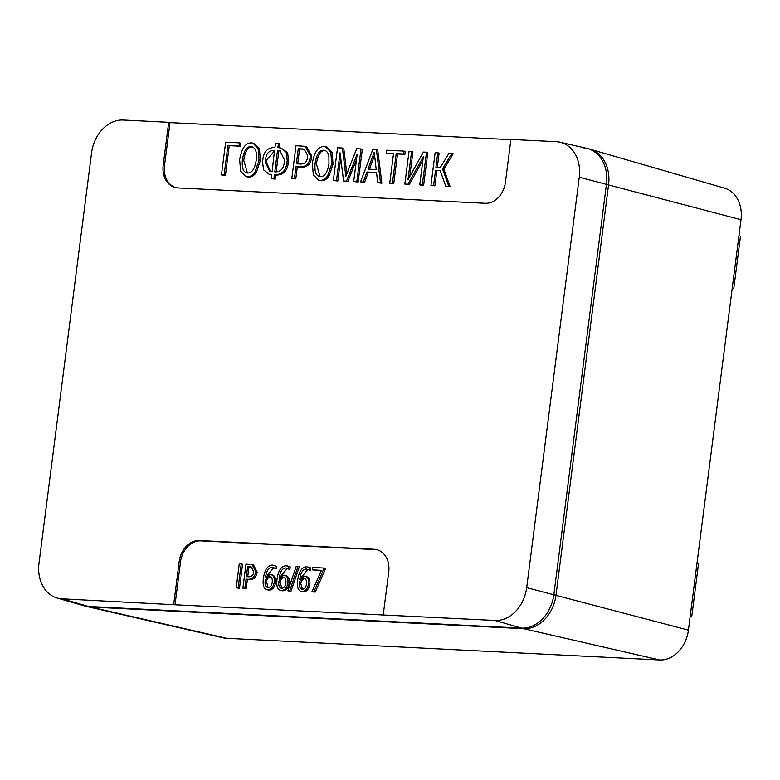 <?xml version="1.0" encoding="UTF-8"?>
<svg xmlns="http://www.w3.org/2000/svg" width="780" height="780" viewBox="0 0 780 780"><rect width="100%" height="100%" fill="white"/><g stroke="black" fill="none" stroke-linecap="round" stroke-linejoin="round"><path stroke-width="1.17" d="M84.016 605.797L86.141 606.352A35.392 27.748 -75.5 0 0 86.736 606.499A35.392 27.748 -75.5 0 0 90.558 607.025L523.585 628.68A35.392 27.748 -75.5 0 0 555.994 595.15L608.575 184.714A35.392 27.748 -75.5 0 0 590.119 149.224A35.392 27.748 -75.5 0 0 589.524 149.058L587.399 148.502A35.392 27.748 104.5 0 1 606.45 184.158L553.868 594.594A35.392 27.748 104.5 0 1 521.459 628.124L88.433 606.469A35.392 27.748 104.5 0 1 84.016 605.797A35.392 27.748 104.5 0 1 83.421 605.641L57.057 597.997A34.622 27.144 -75.5 0 0 61.951 598.816L175.022 604.783L180.521 561.844A22.123 17.345 104.5 0 1 200.782 540.891L375.394 549.617A22.123 17.345 104.5 0 1 377.481 549.89M175.022 604.783L494.978 620.471A34.622 27.144 -75.5 0 0 526.685 587.672L579.267 177.236A34.622 27.144 -75.5 0 0 560.05 142.214L586.804 148.356A35.392 27.748 104.5 0 1 587.399 148.502M690.242 615.976L691.821 616.054L698.529 563.657L696.989 563.258M732.186 288.502L733.765 288.581L740.483 236.184L738.943 235.784M733.765 288.581L732.225 288.181M691.821 616.054L690.28 615.654M590.119 149.224L724.591 188.175A31.453 24.658 104.5 0 1 741 219.716L688.418 630.152A31.453 24.658 104.5 0 1 659.617 659.958L226.59 638.303A31.453 24.658 104.5 0 1 223.197 637.835L86.736 606.499M374.595 155.191L369.389 169.211M560.05 142.214A34.622 27.144 -75.5 0 0 556.316 141.697L510.91 139.425L505.421 182.325A22.123 17.345 104.5 0 1 485.16 203.287L177.85 187.922A22.123 17.345 104.5 0 1 175.091 187.502A22.123 17.345 104.5 0 1 163.186 165.214L168.685 122.314L170.011 122.616L164.512 165.555A22.123 17.345 104.5 0 0 175.763 187.658M173.696 604.402L179.195 561.502A22.123 17.345 104.5 0 1 199.456 540.54L374.059 549.276A22.123 17.345 104.5 0 1 376.818 549.695A22.123 17.345 104.5 0 1 388.723 571.984L383.233 614.884M284.388 577.658C282.136 577.814 280.722 579.394 280.137 582.397L281.834 588.305M270.728 576.966C268.466 577.132 267.052 578.711 266.468 581.714L268.164 587.613M251.92 567.187L248.957 567.021L247.708 576.742M305 578.682C302.747 578.838 301.324 580.427 300.739 583.43L302.445 589.329M298.019 566.348L299.354 566.69L290.998 591.25L287.908 590.821L296.254 566.26L298.019 566.348L289.673 590.908L287.908 590.821M283.725 575.123C286.962 575.533 288.356 578.097 287.898 582.797C287.03 587.73 284.837 590.294 281.327 590.499C277.602 590.041 276.169 586.297 277.017 579.267C278.245 570.58 281.258 566.075 286.036 565.754L290.228 566.953L289.916 569.4L285.782 567.967C282.34 568.103 280.127 571.565 279.142 578.36L283.725 575.123L285.997 575.611M287.362 568.327L280.927 576.04M285.051 575.465C288.288 575.874 289.682 578.438 289.234 583.148C288.366 588.071 286.172 590.635 282.652 590.84L280.39 590.362L282.652 590.84M270.055 574.441C273.293 574.85 274.687 577.405 274.238 582.114C273.361 587.048 271.177 589.612 267.657 589.817C263.933 589.358 262.499 585.614 263.357 578.584C264.586 569.897 267.589 565.393 272.366 565.071L276.559 566.27L276.247 568.717L272.123 567.284C268.671 567.421 266.458 570.882 265.483 577.678L270.055 574.441L272.327 574.928M273.702 567.645L267.257 575.357M271.381 574.782C274.628 575.192 276.013 577.756 275.564 582.465C274.697 587.389 272.503 589.953 268.983 590.158L266.731 589.68L268.983 590.158M252.184 564.593L253.51 564.934L257.166 572.188C256.191 577.181 253.724 579.657 249.746 579.618L247.357 579.491L246.188 588.608L242.892 588.159L245.973 564.145L252.184 564.593L255.84 571.837C254.865 576.839 252.388 579.316 248.42 579.267L246.022 579.15L244.861 588.257L242.892 588.159M241.225 563.911L242.551 564.252L239.48 588.266L236.184 587.827L239.265 563.813L241.225 563.911L238.144 587.925L236.184 587.827M304.327 576.157C307.573 576.566 308.958 579.121 308.51 583.83C307.642 588.764 305.448 591.328 301.928 591.533C298.204 591.074 296.77 587.33 297.628 580.3C298.857 571.613 301.86 567.109 306.647 566.787L310.83 567.976L310.518 570.433L306.394 568.99C302.942 569.137 300.729 572.598 299.754 579.384L304.327 576.157L306.599 576.635M307.973 569.361L301.538 577.073M305.662 576.498C308.899 576.908 310.294 579.472 309.835 584.171C308.968 589.105 306.774 591.669 303.254 591.874L301.002 591.396L303.254 591.874M324.139 568.054L325.465 568.405L325.367 569.166L315.266 592.059L313.287 591.962L311.961 591.62L321.438 570.307L312.39 569.858L312.692 567.489L324.139 568.054L313.94 591.718L311.961 591.62M321.321 570.58L312.39 569.858M274.804 150.647L266.867 159.627L266.497 162.503L270.582 171.6M280.654 150.959L278.86 150.793L276.149 171.922M252.593 146.952L252.398 146.932C248.089 146.62 245.193 151.066 243.711 160.29L247.406 173.024M304.824 149.302L299.598 148.999L297.697 163.888M325.279 150.579L325.084 150.569C320.785 150.248 317.879 154.703 316.397 163.927L320.102 176.66M510.88 139.669L170.011 122.616M440.271 170.781L436.868 170.605L434.918 185.864L430.95 185.386L435.152 152.636L437.785 152.773L435.923 167.32L440.271 167.534L448.988 153.328L451.873 153.475L442.504 168.811L448.783 186.274L445.712 186.127L440.173 170.498L435.542 170.264L433.592 185.513L430.95 185.386M437.785 152.773L439.111 153.114L437.287 167.388M451.873 153.475L453.209 153.816L443.83 169.153L450.109 186.625L445.712 186.127M403.923 151.076L405.249 151.418L404.878 154.333L397.537 153.962L393.715 183.797L391.053 183.671L389.727 183.32L393.549 153.484L386.256 153.124L386.627 150.208L403.923 151.076L403.543 153.992L396.201 153.621L392.379 183.456L389.727 183.32M393.51 153.767L386.256 153.124M376.545 172.77L368.257 172.361L364.582 182.345L360.535 181.867L372.791 149.516L376.399 149.701L380.513 182.861L377.754 182.725L376.516 172.497L366.922 172.009L363.246 182.003L360.535 181.867M376.399 149.701L377.725 150.043L381.849 183.212L377.754 182.725M281.024 148.005L287.635 152.695L288.551 160.748L288.2 163.498C287.167 171.034 283.218 174.905 276.334 175.1L275.75 175.071L275.223 179.127L271.216 178.649L271.732 174.593L269.012 174.223L263.572 169.855L262.538 161.938L262.899 159.188C263.874 151.408 267.872 147.498 274.901 147.459L275.73 143.383L278.421 143.51L277.894 147.605L281.024 148.005L286.299 152.353L287.215 160.397L286.865 163.147C285.841 170.693 281.892 174.554 275.008 174.759L274.414 174.73L273.897 178.786L271.216 178.649M271.703 174.827L269.012 174.223M278.421 143.51L279.747 143.861L279.25 147.693M252.856 143.072L254.182 143.413L259.467 148.834L260.325 160.67L256.318 172.399C254.065 175.685 251.472 177.245 248.518 177.099L245.788 176.543L240.649 171.21L239.636 159.764C241.566 148.415 245.524 142.779 251.531 142.867L252.856 143.072L258.131 148.493L258.999 160.319L254.992 172.058C252.74 175.334 250.136 176.904 247.182 176.758L245.788 176.543M239.509 142.857L240.835 143.198L240.445 146.201L229.242 145.645L225.439 175.383L222.797 175.256L221.471 174.915L225.664 142.165L239.509 142.857L239.119 145.86L227.916 145.304L224.104 175.042L221.471 174.915M305.214 146.338L306.54 146.689L311.688 155.912L311.366 158.438C310.421 164.405 307.037 167.32 301.207 167.203L297.297 167.008L295.776 178.903L291.808 178.425L296 145.684L305.214 146.338L310.362 155.571L310.04 158.096C309.094 164.053 305.711 166.978 299.881 166.861L295.971 166.666L294.44 178.561L291.808 178.425M325.543 146.708L326.869 147.049L332.153 152.47L333.021 164.297L329.014 176.036C326.761 179.312 324.158 180.882 321.204 180.736L318.474 180.18L313.336 174.847L312.322 163.391C314.252 152.051 318.221 146.416 324.217 146.503L325.543 146.708L330.827 152.129L331.685 163.956L327.688 175.695C325.435 178.971 322.832 180.541 319.878 180.394L318.474 180.18M340.723 158.203L337.808 181.009L333.343 180.502L337.535 147.761L342.43 148.005L345.842 176.377L356.645 148.717L361.013 148.931L356.821 181.681L353.681 181.525L357.191 154.118L346.515 181.165L343.58 181.018L340.051 152.782L336.473 180.658L333.343 180.502M342.43 148.005L343.756 148.346L346.837 173.745M361.013 148.931L362.339 149.272L358.147 182.023L353.681 181.525M356.489 159.607L347.851 181.506L343.58 181.018M426.504 152.207L427.83 152.549L423.637 185.299L421.083 185.172L419.747 184.821L423.365 156.624L407.93 184.236L404.84 184.08L409.032 151.33L411.596 151.457L407.969 179.761L423.384 152.051L426.504 152.207L422.311 184.957L419.747 184.821M422.916 160.153L409.266 184.577L404.84 184.08M411.596 151.457L412.922 151.807L409.753 176.553M313.94 591.718L315.266 592.059M324.041 568.815L325.367 569.166M308.119 567.001L309.504 567.635L309.192 570.092M302.279 589.329C300.017 588.88 299.062 586.804 299.413 583.089C299.998 580.076 301.411 578.497 303.673 578.341C305.916 578.555 306.862 580.466 306.491 584.064C305.945 587.418 304.541 589.173 302.279 589.329L301.733 589.241M304.873 578.653L304.307 578.438M309.504 567.635L310.83 567.976M238.144 587.925L239.48 588.266M422.311 184.957L423.637 185.299M407.93 184.236L409.266 184.577M356.821 181.681L358.147 182.023M346.515 181.165L347.851 181.506M336.473 180.658L337.808 181.009M320.336 176.67C316.144 176.261 314.389 171.893 315.071 163.585C316.553 154.362 319.449 149.906 323.758 150.228C326.41 150.53 328.127 152.5 328.887 156.127L328.955 163.722C327.473 172.497 324.597 176.816 320.336 176.67L319.41 176.534M298.272 148.658L304.19 149.097L307.7 155.63L307.418 157.833C306.803 162.172 304.385 164.229 300.173 164.005L296.332 163.82L298.272 148.658L299.598 148.999M295.971 166.666L297.297 167.008M294.44 178.561L295.776 178.903M227.916 145.304L229.242 145.645M239.119 145.86L240.445 146.201M224.104 175.042L225.439 175.383M247.64 173.033C243.457 172.624 241.702 168.266 242.375 159.949C243.867 150.725 246.763 146.269 251.072 146.591C253.724 146.893 255.431 148.863 256.201 152.5L256.259 160.085C254.787 168.86 251.911 173.179 247.64 173.033L246.724 172.897M274.531 150.306L272.093 171.746L269.89 171.454L265.161 162.162L265.531 159.286C266.273 153.299 269.276 150.306 274.531 150.306L274.833 150.384M277.524 150.452L280.01 150.755L284.593 160.232L284.222 163.118C283.423 168.919 280.478 171.853 275.369 171.912L274.784 171.883L277.524 150.452L278.86 150.793M274.414 174.73L275.75 175.071M273.897 178.786L275.223 179.127M374.254 152.168L376.194 169.553L367.965 169.133L374.254 152.168M366.922 172.009L368.257 172.361M363.246 182.003L364.582 182.345M380.513 182.861L381.849 183.212M396.201 153.621L397.537 153.962M403.543 153.992L404.878 154.333M392.379 183.456L393.715 183.797M435.542 170.264L436.868 170.605M433.592 185.513L434.918 185.864M442.504 168.811L443.83 169.153M448.783 186.274L450.109 186.625M248.586 576.791L246.343 576.673L247.621 566.68L251.297 566.972L253.744 571.857C253.276 575.221 251.56 576.868 248.586 576.791M244.861 588.257L246.188 588.608M246.022 579.15L247.357 579.491M248.42 579.267L249.746 579.618M247.621 566.68L248.957 567.021M273.839 565.285L275.233 565.919L274.921 568.376M268.008 587.613C265.746 587.164 264.79 585.088 265.142 581.373C265.726 578.36 267.14 576.781 269.392 576.625C271.645 576.839 272.59 578.75 272.21 582.348C271.664 585.712 270.26 587.467 268.008 587.613L267.462 587.535M270.592 576.937L270.036 576.722M275.233 565.919L276.559 566.27M287.508 565.968L288.902 566.602L288.581 569.059M281.668 588.295C279.415 587.857 278.46 585.77 278.801 582.056C279.386 579.053 280.81 577.463 283.062 577.307C285.314 577.522 286.25 579.433 285.88 583.03C285.334 586.394 283.93 588.149 281.668 588.295L281.131 588.217M284.261 577.619L283.696 577.405M288.902 566.602L290.228 566.953M289.673 590.908L290.998 591.25M168.685 122.314L123.279 120.042A34.622 27.144 -75.5 0 0 91.582 152.841L39 563.277A34.622 27.144 -75.5 0 0 57.057 597.997M582.982 147.829A35.392 27.748 104.5 0 1 606.45 184.158L553.868 594.594A35.392 27.748 104.5 0 1 521.459 628.124L88.433 606.469A35.392 27.748 104.5 0 1 78.751 603.671M61.951 598.816L90.558 607.025L226.59 638.303M494.978 620.471L523.585 628.68L659.617 659.958M526.685 587.672L688.418 630.152M579.267 177.236L741 219.716M163.186 165.214L164.512 165.555M199.456 540.54L200.782 540.891M179.195 561.502L180.521 561.844M374.059 549.276L375.394 549.617M308.51 583.83L309.835 584.171M299.413 583.089L300.739 583.43M345.286 171.483L346.613 171.824M331.685 163.956L333.021 164.297M327.688 175.695L329.014 176.036M319.878 180.394L321.204 180.736M315.071 163.585L316.397 163.927M310.362 155.571L311.688 155.912M310.04 158.096L311.366 158.438M299.881 166.861L301.207 167.203M302.698 148.882L304.024 149.224M258.999 160.319L260.325 160.67M254.992 172.058L256.318 172.399M247.182 176.758L248.518 177.099M242.375 159.949L243.711 160.29M287.215 160.397L288.551 160.748M286.865 163.147L288.2 163.498M275.008 174.759L276.334 175.1M278.119 150.482L279.445 150.823M265.161 162.162L266.497 162.503M265.531 159.286L266.867 159.627M255.84 571.837L257.166 572.188M250.127 566.807L251.462 567.148M274.238 582.114L275.564 582.465M265.142 581.373L266.468 581.714M287.898 582.797L289.234 583.148M278.801 582.056L280.137 582.397"/></g></svg>
